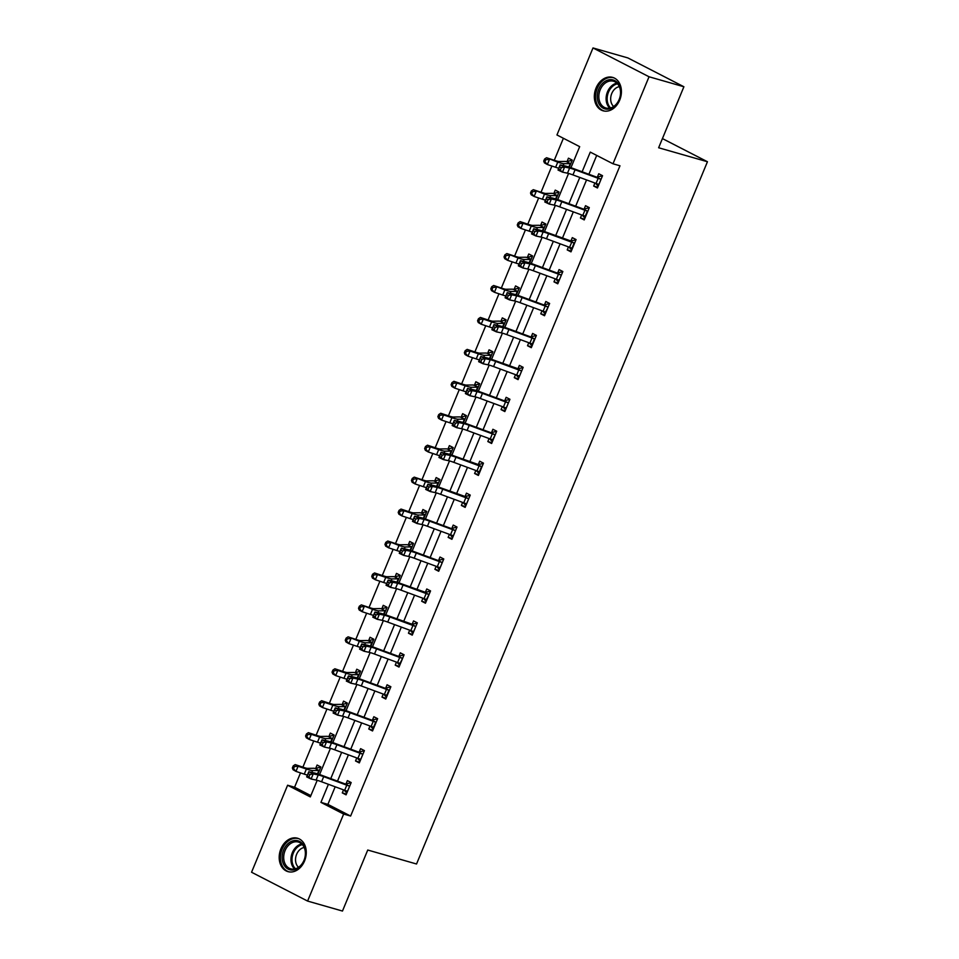 <?xml version="1.0" encoding="UTF-8"?>
<svg xmlns="http://www.w3.org/2000/svg" width="959" height="959" viewBox="0 0 959 959"><rect width="100%" height="100%" fill="white"/><g stroke="black" fill="none" stroke-linecap="round" stroke-linejoin="round"><path stroke-width="1.44" d="M619.694 100.168A17.37 13.174 106 0 1 603.091 110.8A17.37 13.174 106 0 1 596.054 88.024A17.37 13.174 106 0 1 612.657 77.403A17.37 13.174 106 0 1 619.694 100.168M304.542 861.002A17.37 13.174 106 0 1 287.952 871.623A17.37 13.174 106 0 1 280.915 848.847A17.37 13.174 106 0 1 297.506 838.226A17.37 13.174 106 0 1 304.542 861.002M570.965 167.681L579.68 146.655L556.951 134.967L592.998 47.95L627.857 57.924L683.899 86.754L658.629 147.758L707.442 161.735L416.542 863.999L367.741 850.034L342.471 911.05L307.599 901.076L251.558 872.246L287.604 785.229L310.32 796.917L317.201 780.326M300.515 772.894L294.581 787.231L287.604 785.229M563.389 138.276L554.266 160.297M551.881 166.039L541.032 192.232M538.658 197.974L527.798 224.166M525.424 229.92L514.575 256.113M512.19 261.855L501.341 288.048M498.968 293.79L488.119 319.994M485.733 325.736L474.885 351.929M472.499 357.671L461.651 383.876M459.277 389.618L448.428 415.81M446.043 421.552L435.194 447.757M432.809 453.499L421.96 479.692M419.586 485.434L408.738 511.638M406.352 517.38L395.504 543.573M393.13 549.315L382.269 575.508M379.896 581.262L369.047 607.455M366.662 613.197L355.813 639.389M353.439 645.131L342.579 671.336M340.205 677.078L329.357 703.271M326.971 709.013L316.122 735.217M313.749 740.959L302.888 767.152M707.442 161.735L662.429 138.587M294.581 787.231L310.872 795.61M319.503 770.305L317.944 773.997L320.881 766.984L317.093 765.03L315.715 768.351L320.546 767.164M331.203 742.062L334.104 735.038L330.328 733.096L328.949 736.416M345.959 706.423L344.401 710.116L347.338 703.103L343.55 701.149L342.171 704.469M359.193 674.489L357.635 678.169L360.572 671.156L356.784 669.214L355.405 672.535M370.893 646.246L373.794 639.221L370.018 637.267L368.64 640.6L373.698 639.473M384.115 614.299L387.028 607.275L383.24 605.333L381.862 608.653M398.884 578.661L397.326 582.353L400.263 575.34L396.475 573.386L395.096 576.719M412.118 546.726L410.548 550.418L413.485 543.393L409.697 541.451L408.33 544.772M423.806 518.483L426.719 511.459L422.931 509.517L421.552 512.837L426.611 511.71M437.04 486.537L439.953 479.524L436.165 477.57L434.787 480.891M450.274 454.602L453.175 447.577L449.387 445.635L448.021 448.956M465.031 418.963L463.473 422.655L466.41 415.643L462.622 413.689L461.243 417.009M476.731 390.721L479.644 383.696L475.856 381.754L474.477 385.074L479.536 383.948M489.965 358.786L492.866 351.761L489.078 349.807L487.711 353.14M504.722 323.147L503.163 326.827L506.1 319.815L502.312 317.873L500.934 321.193M517.956 291.2L516.398 294.892L519.334 287.88L515.546 285.926L514.168 289.258L519.227 288.132M529.656 262.958L532.557 255.933L528.769 253.991L527.402 257.312L532.461 256.185M544.412 227.319L542.854 231.011L545.791 223.998L542.003 222.044L540.624 225.377M557.647 195.384L556.088 199.076L559.025 192.052L555.237 190.11L553.858 193.43M569.346 167.142L572.247 160.117L568.459 158.175L567.081 161.496M335.182 786.788L327.894 804.373L350.622 816.049L619.97 165.787L612.993 163.785L590.276 152.109L582.125 171.781M596.702 155.406L588.898 174.274M586.548 179.932L575.664 206.209M573.314 211.867L562.43 238.156M560.092 243.814L549.207 270.09M546.858 275.748L535.973 302.037M533.636 307.695L522.739 333.972M520.401 339.63L509.517 365.918M507.167 371.577L496.282 397.853M493.945 403.511L483.048 429.788M480.711 435.446L469.826 461.735M467.477 467.393L456.592 493.669M454.254 499.327L443.358 525.616M441.02 531.274L430.135 557.551M427.786 563.209L416.901 589.497M414.564 595.155L403.679 621.432M401.33 627.09L390.445 653.379M388.095 659.037L377.211 685.313M374.873 690.971L363.988 717.26M361.639 722.918L350.754 749.195M348.405 754.853L337.52 781.129M343.55 789.88L342.291 792.901L346.079 794.843L351.174 782.556L347.386 780.614L346.007 783.935M356.772 757.934L355.525 760.955L359.313 762.908L364.408 750.621L360.62 748.667L359.241 752M370.006 725.999L368.759 729.02L372.548 730.962L377.63 718.675L373.842 716.733L372.464 720.053M383.24 694.064L381.982 697.073L385.77 699.027L390.864 686.74L387.076 684.786L385.698 688.118M396.463 662.118L395.216 665.138L399.004 667.08L404.087 654.793L400.311 652.851L398.932 656.172M409.697 630.183L408.45 633.192L412.238 635.146L417.321 622.859L413.533 620.917L412.154 624.237L417.201 623.158M422.931 598.236L421.672 601.257L425.46 603.199L430.555 590.924L426.767 588.97L425.388 592.29L430.435 591.212M436.153 566.301L434.906 569.31L438.695 571.264L443.777 558.977L440.001 557.035L438.623 560.356M449.387 534.355L448.141 537.376L451.929 539.318L457.011 527.042L453.223 525.088L451.845 528.409M462.622 502.42L461.363 505.441L465.151 507.383L470.246 495.096L466.458 493.154L465.079 496.474L470.126 495.395M475.844 470.473L474.597 473.494L478.385 475.448L483.468 463.161L479.692 461.207L478.313 464.54L483.348 463.449M489.078 438.539L487.831 441.56L491.619 443.502L496.702 431.214L492.914 429.272L491.535 432.593M502.312 406.604L501.054 409.613L504.842 411.567L509.936 399.28L506.148 397.326L504.77 400.658M515.534 374.657L514.288 377.678L518.076 379.62L523.158 367.333L519.37 365.391L518.004 368.712L523.039 367.633M528.769 342.723L527.522 345.731L531.31 347.685L536.393 335.398L532.605 333.456L531.226 336.777M542.003 310.776L540.744 313.797L544.532 315.739L549.627 303.464L545.839 301.51L544.46 304.83M555.225 278.841L553.978 281.85L557.766 283.804L562.849 271.517L559.061 269.575L557.694 272.895M568.459 246.895L567.213 249.915L570.989 251.857L576.083 239.582L572.295 237.628L570.917 240.949L575.963 239.87M581.681 214.96L580.435 217.969L584.223 219.923L589.317 207.635L585.529 205.694L584.151 209.014M594.916 183.013L593.669 186.034L597.457 187.976L602.54 175.701L598.752 173.747L597.385 177.067M683.899 86.754L649.039 76.768L612.993 163.785M592.998 47.95L649.039 76.768M350.622 816.049L343.646 814.059L307.599 901.076M328.41 784.294L320.929 802.371L343.646 814.059M579.787 177.439L568.903 203.716M566.553 209.374L555.669 235.662M553.319 241.32L542.434 267.597M540.097 273.255L529.212 299.532M526.863 305.19L515.978 331.478M513.64 337.136L502.744 363.413M500.406 369.071L489.522 395.36M487.172 401.018L476.287 427.294M473.95 432.953L463.053 459.241M460.716 464.899L449.831 491.176M447.481 496.834L436.597 523.123M434.259 528.781L423.363 555.057M421.025 560.715L410.14 587.004M407.791 592.662L396.906 618.939M394.569 624.597L383.672 650.873M381.334 656.531L370.45 682.82M368.1 688.478L357.216 714.755M354.878 720.413L343.993 746.701M341.644 752.359L330.759 778.636M319.587 774.548L330.423 748.392M332.821 742.602L343.658 716.445M346.055 710.667L356.892 684.51M359.277 678.732L370.114 652.564M372.512 646.786L383.348 620.629M385.746 614.851L396.582 588.682M398.968 582.904L409.805 556.747M412.202 550.969L423.039 524.801M425.436 519.023L436.273 492.866M438.659 487.088L449.495 460.919M451.893 455.141L462.729 428.985M465.127 423.207L475.964 397.05M478.349 391.26L489.186 365.103M491.583 359.325L502.42 333.169M504.818 327.391L515.642 301.222M518.04 295.444L528.877 269.287M531.274 263.509L542.111 237.341M544.496 231.563L555.333 205.406M557.73 199.628L568.567 173.459M327.894 804.373L320.929 802.371M346.403 794.076L342.291 792.901M359.637 762.129L355.525 760.955M372.859 730.195L368.759 729.02M386.093 698.248L381.982 697.073M399.328 666.313L395.216 665.138M412.55 634.367L408.45 633.192M425.784 602.432L421.672 601.257M439.018 570.485L434.906 569.31M452.24 538.55L448.141 537.376M465.475 506.616L461.363 505.441M478.709 474.669L474.597 473.494M491.931 442.734L487.831 441.56M505.165 410.788L501.054 409.613M518.399 378.853L514.288 377.678M531.622 346.906L527.522 345.731M544.856 314.972L540.744 313.797M558.09 283.025L553.978 281.85M571.312 251.09L567.213 249.915M584.546 219.155L580.435 217.969M597.769 187.209L593.669 186.034M344.113 790.084L346.81 793.093M349.795 785.889L349.232 786.008A7.792 0.755 -157.5 0 1 346.786 785.181L323.698 776.658A11.136 1.079 22.5 0 0 318.232 774.944L313.233 773.889L311.112 779.008L306.652 776.886L308.762 771.767L313.773 772.822A16.699 1.618 -157.5 0 1 321.96 775.387L345.396 784.03L350.838 782.748M309.074 776.55L309.925 774.5L308.139 773.649L307.288 775.699L311.112 779.008L316.11 780.063A11.136 1.079 22.5 0 1 321.577 781.777L344.665 790.288A7.792 0.755 -157.5 0 0 347.11 791.127L347.458 791.523M349.232 786.008L345.396 784.03M308.139 773.649L308.762 771.767L313.233 773.889L309.925 774.5M307.288 775.699L306.652 776.886M307.575 768.363A11.136 1.079 -157.5 0 1 303.464 767.344L295.18 764.599L298.093 766.277L306.389 769.022A16.699 1.618 22.5 0 0 312.55 770.556L319.023 770.473L315.187 768.495A7.792 0.755 22.5 0 0 313.917 768.267L307.575 768.363M294.377 766.577L293.214 765.905L292.363 767.955L293.526 768.627L294.377 766.577L298.093 766.277L295.971 771.396L304.267 774.141A16.699 1.618 22.5 0 0 307.383 775.1M293.526 768.627L295.971 771.396L293.058 769.717L292.363 767.955M293.214 765.905L295.18 764.599M293.694 840.647A15.032 11.4 106 0 1 305.561 852.887A15.032 11.4 106 0 1 293.993 869.849A15.032 11.4 106 0 1 282.126 857.598A15.032 11.4 106 0 1 293.694 840.647M294.689 868.962A13.917 10.561 -74 0 0 305.226 855.812A13.917 10.561 -74 0 0 298.369 842.062A13.917 10.561 -74 0 0 294.401 841.93A13.917 10.561 -74 0 0 283.852 855.08A13.917 10.561 -74 0 0 290.709 868.83A13.917 10.561 -74 0 0 294.689 868.962M298.525 867.308A10.957 8.319 106 0 1 296.031 856.039A10.957 8.319 106 0 1 303.955 847.528A10.957 8.319 106 0 1 304.195 847.48M298.956 838.765A17.262 13.09 -74 0 0 298.597 838.657A17.262 13.09 -74 0 0 293.67 838.49A17.262 13.09 -74 0 0 280.591 854.793A17.262 13.09 -74 0 0 289.091 871.839A17.262 13.09 -74 0 0 289.462 871.935L289.091 871.839M619.214 99.676A15.032 11.4 106 0 1 603.259 108.235A15.032 11.4 106 0 1 598.764 89.163A15.032 11.4 106 0 1 614.719 80.592A15.032 11.4 106 0 1 619.214 99.676M600.214 89.75A13.917 10.561 -74 0 0 605.86 107.995A13.917 10.561 -74 0 0 619.154 99.484A13.917 10.561 -74 0 0 613.52 81.239A13.917 10.561 -74 0 0 600.214 89.75M613.664 106.485A10.957 8.319 106 0 1 611.758 93.502A10.957 8.319 106 0 1 619.346 86.658M614.096 77.931A17.262 13.09 -74 0 0 613.736 77.823A17.262 13.09 -74 0 0 597.253 88.384A17.262 13.09 -74 0 0 604.242 111.004A17.262 13.09 -74 0 0 604.602 111.1M357.347 758.149L360.045 761.146M363.029 753.942L362.466 754.062A7.792 0.755 -157.5 0 1 360.021 753.235L336.921 744.711A11.136 1.079 22.5 0 0 331.466 742.997L326.468 741.942L324.346 747.061L319.874 744.939L321.996 739.821L326.995 740.875A16.699 1.618 -157.5 0 1 335.182 743.453L358.63 752.096L364.072 750.801M322.308 744.604L323.159 742.566L321.373 741.715L320.522 743.764L324.346 747.061L329.345 748.116A11.136 1.079 22.5 0 1 334.799 749.83L357.899 758.353A7.792 0.755 -157.5 0 0 360.344 759.18L360.692 759.576M362.466 754.062L358.63 752.096M321.373 741.715L321.996 739.821L326.468 741.942L323.159 742.566M320.522 743.764L319.874 744.939M370.582 726.215L373.267 729.212M335.542 712.669L336.381 710.619L334.595 709.768L333.756 711.818L337.568 715.126L342.579 716.181A11.136 1.079 22.5 0 1 348.033 717.895L371.133 726.419A7.792 0.755 -157.5 0 0 373.566 727.246L375.688 722.127A7.792 0.755 -157.5 0 1 373.255 721.3L350.155 712.777A11.136 1.079 22.5 0 0 344.689 711.063L339.69 710.008L337.568 715.126L333.109 713.005L335.23 707.886L340.229 708.941A16.699 1.618 -157.5 0 1 348.417 711.518L371.852 720.161L377.295 718.866M375.688 722.127L371.852 720.161M334.595 709.768L335.23 707.886L339.69 710.008L336.381 710.619M333.756 711.818L333.109 713.005M328.422 736.56A7.792 0.755 22.5 0 0 327.151 736.332L320.809 736.428A11.136 1.079 -157.5 0 1 316.698 735.409L308.402 732.652L311.327 734.33L319.611 737.075A16.699 1.618 22.5 0 0 325.772 738.61L332.258 738.526L328.422 736.56L333.78 735.229M331.179 742.05L332.258 738.526M307.611 734.63L306.436 733.959L305.585 736.009L306.76 736.68L307.611 734.63L311.327 734.33L309.206 739.449L317.489 742.194A16.699 1.618 22.5 0 0 320.618 743.153M306.76 736.68L309.206 739.449L306.281 737.771L305.585 736.009M306.436 733.959L308.402 732.652M341.644 704.625A7.792 0.755 22.5 0 0 340.385 704.385L334.032 704.481A11.136 1.079 -157.5 0 1 329.932 703.462L321.637 700.717L324.55 702.396L332.845 705.141A16.699 1.618 22.5 0 0 339.007 706.675L345.48 706.591L341.644 704.625L347.002 703.283M320.833 702.695L319.671 702.024L318.82 704.074L319.982 704.745L320.833 702.695L324.55 702.396L322.428 707.514L330.723 710.259A16.699 1.618 22.5 0 0 333.852 711.218M319.982 704.745L322.428 707.514L319.515 705.836L318.82 704.074M319.671 702.024L321.637 700.717M383.804 694.268L386.501 697.277M348.764 680.734L349.615 678.684L347.829 677.833L346.978 679.883L350.802 683.18L355.801 684.235A11.136 1.079 22.5 0 1 361.267 685.949L384.355 694.472A7.792 0.755 -157.5 0 0 386.801 695.311L388.922 690.192A7.792 0.755 -157.5 0 1 386.477 689.353L363.389 680.83A11.136 1.079 22.5 0 0 357.923 679.116L352.924 678.061L350.802 683.18L346.331 681.058L348.453 675.939L353.463 676.994A16.699 1.618 -157.5 0 1 361.651 679.571L385.086 688.214L390.529 686.92M388.922 690.192L385.086 688.214M347.829 677.833L348.453 675.939L352.924 678.061L349.615 678.684M346.978 679.883L346.331 681.058M397.038 662.333L399.735 665.33M402.72 658.126L402.157 658.246A7.792 0.755 -157.5 0 1 399.711 657.418L376.611 648.895A11.136 1.079 22.5 0 0 371.157 647.181L366.158 646.126L364.036 651.245L359.565 649.123L361.687 644.004L366.686 645.059A16.699 1.618 -157.5 0 1 374.873 647.637L398.321 656.28L403.763 654.985M361.999 648.787L362.85 646.738L361.063 645.898L360.212 647.936L364.036 651.245L369.035 652.3A11.136 1.079 22.5 0 1 374.489 654.014L397.589 662.537A7.792 0.755 -157.5 0 0 400.035 663.364L402.684 658.126M402.157 658.246L398.321 656.28M361.063 645.898L361.687 644.004L366.158 646.126L362.85 646.738M360.212 647.936L359.565 649.123M410.272 630.387L412.957 633.396M415.942 626.179L415.379 626.311A7.792 0.755 -157.5 0 1 412.945 625.472L389.845 616.961A11.136 1.079 22.5 0 0 384.379 615.234L379.38 614.18L377.259 619.298L372.799 617.176L374.921 612.058L379.92 613.113A16.699 1.618 -157.5 0 1 388.107 615.69L412.13 624.249M375.233 616.853L376.072 614.803L374.286 613.952L373.447 616.002L377.259 619.298L382.269 620.353A11.136 1.079 22.5 0 1 387.724 622.079L410.824 630.59A7.792 0.755 -157.5 0 0 413.257 631.43L413.605 631.825M415.379 626.311L411.543 624.333M374.286 613.952L374.921 612.058L379.38 614.18L376.072 614.803M373.447 616.002L372.799 617.176M354.878 672.679A7.792 0.755 22.5 0 0 353.607 672.451L347.266 672.547A11.136 1.079 -157.5 0 1 343.154 671.528L334.871 668.771L337.784 670.449L346.079 673.206A16.699 1.618 22.5 0 0 352.241 674.728L358.714 674.656L354.878 672.679L360.236 671.348M334.068 670.749L332.905 670.089L332.054 672.127L333.217 672.798L334.068 670.749L337.784 670.449L335.662 675.568L343.957 678.325A16.699 1.618 22.5 0 0 347.074 679.272M333.217 672.798L335.662 675.568L332.749 673.889L332.054 672.127M332.905 670.089L334.871 668.771M372.428 642.542L368.112 640.744A7.792 0.755 22.5 0 0 366.841 640.504L360.5 640.6A11.136 1.079 -157.5 0 1 356.388 639.581L348.093 636.836L359.301 641.259A16.699 1.618 22.5 0 0 365.463 642.794L371.948 642.71M347.302 638.814L346.127 638.143L345.276 640.192L346.451 640.864L347.302 638.814L351.018 638.514L348.896 643.633L357.18 646.378A16.699 1.618 22.5 0 0 360.308 647.337M346.451 640.864L348.896 643.633L345.971 641.955L345.276 640.192M346.127 638.143L348.093 636.836M381.334 608.797A7.792 0.755 22.5 0 0 380.076 608.569L373.722 608.665A11.136 1.079 -157.5 0 1 369.623 607.646L361.327 604.889L372.536 609.325A16.699 1.618 22.5 0 0 378.697 610.859L385.17 610.775L381.334 608.797L386.693 607.467M384.091 614.287L385.17 610.775M360.524 606.879L359.361 606.208L358.51 608.246L359.673 608.917L360.524 606.879L364.24 606.567L362.118 611.686L370.414 614.443A16.699 1.618 22.5 0 0 373.542 615.39M359.673 608.917L362.118 611.686L359.205 610.008L358.51 608.246M359.361 606.208L361.327 604.889M423.494 598.452L426.192 601.449M429.176 594.244L428.613 594.364A7.792 0.755 -157.5 0 1 426.168 593.537L403.08 585.014A11.136 1.079 22.5 0 0 397.613 583.3L392.615 582.245L390.493 587.364L386.021 585.242L388.143 580.123L393.142 581.178A16.699 1.618 -157.5 0 1 401.341 583.755L425.352 592.302M388.455 584.906L389.306 582.856L387.52 582.017L386.669 584.055L390.493 587.364L395.492 588.418A11.136 1.079 22.5 0 1 400.958 590.133L424.046 598.656A7.792 0.755 -157.5 0 0 426.491 599.483L429.141 594.256M428.613 594.364L424.777 592.398M387.52 582.017L388.143 580.123L392.615 582.245L389.306 582.856M386.669 584.055L386.021 585.242M394.569 576.862A7.792 0.755 22.5 0 0 393.298 576.635L386.957 576.731A11.136 1.079 -157.5 0 1 382.845 575.7L374.549 572.955L377.474 574.633L385.77 577.378A16.699 1.618 22.5 0 0 391.931 578.912L398.405 578.828L394.569 576.862L399.927 575.52M373.758 574.932L372.583 574.261L371.744 576.311L372.907 576.982L373.758 574.932L377.474 574.633L375.353 579.751L383.648 582.497A16.699 1.618 22.5 0 0 386.765 583.456M372.907 576.982L375.353 579.751L372.44 578.073L371.744 576.311M372.583 574.261L374.549 572.955M436.729 566.505L439.426 569.514M442.411 562.298L441.847 562.43A7.792 0.755 -157.5 0 1 439.402 561.59L416.302 553.079A11.136 1.079 22.5 0 0 410.848 551.353L405.849 550.298L403.727 555.417L399.256 553.295L401.377 548.176L406.376 549.243A16.699 1.618 -157.5 0 1 414.564 551.809L438.011 560.452L443.454 559.169M401.689 552.971L402.54 550.922L400.754 550.07L399.903 552.12L403.727 555.417L408.726 556.472A11.136 1.079 22.5 0 1 414.18 558.198L437.28 566.709A7.792 0.755 -157.5 0 0 439.725 567.548L440.073 567.944M441.847 562.43L438.011 560.452M400.754 550.07L401.377 548.176L405.849 550.298L402.54 550.922M399.903 552.12L399.256 553.295M407.803 544.916A7.792 0.755 22.5 0 0 406.532 544.688L400.191 544.784A11.136 1.079 -157.5 0 1 396.079 543.765L387.784 541.02L398.992 545.443A16.699 1.618 22.5 0 0 405.154 546.978L411.639 546.894L407.803 544.916L413.161 543.585M386.98 542.998L385.818 542.326L384.967 544.364L386.141 545.036L386.98 542.998L390.697 542.686L388.587 547.805L396.87 550.562A16.699 1.618 22.5 0 0 399.999 551.509M386.141 545.036L388.587 547.805L385.662 546.139L384.967 544.364M385.818 542.326L387.784 541.02M449.963 534.571L452.648 537.567M455.633 530.363L455.069 530.483A7.792 0.755 -157.5 0 1 452.636 529.656L429.536 521.133A11.136 1.079 22.5 0 0 424.07 519.418L419.071 518.363L416.949 523.482L412.49 521.36L414.612 516.242L419.61 517.297A16.699 1.618 -157.5 0 1 427.798 519.874L451.233 528.517L456.676 527.222M414.923 521.025L415.762 518.987L413.976 518.136L413.137 520.186L416.949 523.482L421.96 524.537A11.136 1.079 22.5 0 1 427.414 526.251L450.514 534.774A7.792 0.755 -157.5 0 0 452.948 535.601L453.295 535.997M455.069 530.483L451.233 528.517M413.976 518.136L414.612 516.242L419.071 518.363L415.762 518.987M413.137 520.186L412.49 521.36M423.782 518.471L425.305 514.791L421.025 512.981A7.792 0.755 22.5 0 0 419.766 512.753L413.413 512.849A11.136 1.079 -157.5 0 1 409.301 511.818L401.018 509.073L403.931 510.751L412.226 513.497A16.699 1.618 22.5 0 0 418.388 515.031L424.861 514.947M400.215 511.051L399.052 510.38L398.201 512.43L399.364 513.101L400.215 511.051L403.931 510.751L401.809 515.87L410.104 518.615A16.699 1.618 22.5 0 0 413.221 519.574M399.364 513.101L401.809 515.87L398.896 514.192L398.201 512.43M399.052 510.38L401.018 509.073M463.185 502.624L465.882 505.633M468.867 498.416L468.304 498.548A7.792 0.755 -157.5 0 1 465.858 497.709L442.77 489.198A11.136 1.079 22.5 0 0 437.304 487.484L432.305 486.417L430.183 491.535L425.712 489.426L427.834 484.307L432.833 485.362A16.699 1.618 -157.5 0 1 441.032 487.927L465.043 496.486M428.146 489.09L428.997 487.04L427.211 486.189L426.359 488.239L430.183 491.535L435.182 492.602A11.136 1.079 22.5 0 1 440.649 494.317L463.736 502.828A7.792 0.755 -157.5 0 0 466.182 503.667L466.53 504.062M468.304 498.548L464.468 496.57M427.211 486.189L427.834 484.307L432.305 486.417L428.997 487.04M426.359 488.239L425.712 489.426M434.259 481.034A7.792 0.755 22.5 0 0 432.988 480.807L426.647 480.903A11.136 1.079 -157.5 0 1 422.535 479.884L414.24 477.138L425.448 481.562A16.699 1.618 22.5 0 0 431.622 483.096L438.095 483.012L434.259 481.034L439.618 479.704M437.016 486.537L438.095 483.012M413.449 479.116L412.274 478.445L411.435 480.495L412.598 481.166L413.449 479.116L417.165 478.817L415.043 483.935L423.339 486.681A16.699 1.618 22.5 0 0 426.455 487.64M412.598 481.166L415.043 483.935L412.13 482.257L411.435 480.495M412.274 478.445L414.24 477.138M476.419 470.689L479.104 473.686M441.38 457.143L442.231 455.105L440.445 454.254L439.594 456.304L443.418 459.601L448.416 460.656A11.136 1.079 22.5 0 1 453.871 462.37L476.971 470.893A7.792 0.755 -157.5 0 0 479.416 471.72L481.538 466.601A7.792 0.755 -157.5 0 1 479.092 465.774L455.993 457.251A11.136 1.079 22.5 0 0 450.538 455.537L445.539 454.482L443.418 459.601L438.946 457.479L441.068 452.36L446.067 453.415A16.699 1.618 -157.5 0 1 454.254 455.993L478.277 464.54M481.538 466.601L477.702 464.636M440.445 454.254L441.068 452.36L445.539 454.482L442.231 455.105M439.594 456.304L438.946 457.479M447.493 449.1A7.792 0.755 22.5 0 0 446.223 448.872L439.881 448.968A11.136 1.079 -157.5 0 1 435.77 447.937L427.474 445.192L430.387 446.87L438.683 449.615A16.699 1.618 22.5 0 0 444.844 451.15L451.329 451.066L447.493 449.1L452.84 447.769M426.671 447.17L425.508 446.498L424.657 448.548L425.832 449.22L426.671 447.17L430.387 446.87L428.277 451.989L436.561 454.734A16.699 1.618 22.5 0 0 439.69 455.693M425.832 449.22L428.277 451.989L425.352 450.31L424.657 448.548M425.508 446.498L427.474 445.192M489.641 438.743L492.339 441.751M495.323 434.547L494.76 434.667A7.792 0.755 -157.5 0 1 492.315 433.84L469.227 425.317A11.136 1.079 22.5 0 0 463.76 423.602L458.762 422.547L456.64 427.666L452.18 425.544L454.302 420.426L459.301 421.481A16.699 1.618 -157.5 0 1 467.489 424.058L490.924 432.689L496.366 431.406M454.614 425.209L455.453 423.159L453.667 422.308L452.828 424.358L456.64 427.666L461.639 428.721A11.136 1.079 22.5 0 1 467.105 430.435L490.205 438.958A7.792 0.755 -157.5 0 0 492.638 439.785L495.288 434.547M494.76 434.667L490.924 432.689M453.667 422.308L454.302 420.426L458.762 422.547L455.453 423.159M452.828 424.358L452.18 425.544M460.716 417.153A7.792 0.755 22.5 0 0 459.457 416.925L453.104 417.021A11.136 1.079 -157.5 0 1 448.992 416.002L440.708 413.257L443.621 414.935L451.917 417.68A16.699 1.618 22.5 0 0 458.078 419.215L464.552 419.131L460.716 417.153L466.074 415.822M439.905 415.235L438.743 414.564L437.891 416.614L439.054 417.285L439.905 415.235L443.621 414.935L441.5 420.054L449.795 422.799A16.699 1.618 22.5 0 0 452.912 423.758M439.054 417.285L441.5 420.054L438.587 418.376L437.891 416.614M438.743 414.564L440.708 413.257M502.876 406.808L505.573 409.805M508.558 402.6L507.994 402.732A7.792 0.755 -157.5 0 1 505.549 401.893L482.449 393.37A11.136 1.079 22.5 0 0 476.995 391.656L471.996 390.601L469.874 395.719L465.403 393.598L467.524 388.479L472.523 389.534A16.699 1.618 -157.5 0 1 480.723 392.111L504.158 400.754L509.601 399.459M467.836 393.262L468.687 391.224L466.901 390.373L466.05 392.423L469.874 395.719L474.873 396.774A11.136 1.079 22.5 0 1 480.339 398.488L503.427 407.012A7.792 0.755 -157.5 0 0 505.873 407.851L506.22 408.234M507.994 402.732L504.158 400.754M466.901 390.373L467.524 388.479L471.996 390.601L468.687 391.224M466.05 392.423L465.403 393.598M476.707 390.709L478.229 387.028L473.95 385.218A7.792 0.755 22.5 0 0 472.679 384.991L466.338 385.086A11.136 1.079 -157.5 0 1 462.226 384.068L453.931 381.31L456.856 382.989L465.139 385.734A16.699 1.618 22.5 0 0 471.313 387.268L477.786 387.196M453.139 383.288L451.965 382.617L451.126 384.667L452.288 385.338L453.139 383.288L456.856 382.989L454.734 388.107L463.029 390.852A16.699 1.618 22.5 0 0 466.146 391.811M452.288 385.338L454.734 388.107L451.821 386.429L451.126 384.667M451.965 382.617L453.931 381.31M516.11 374.873L518.795 377.87M521.792 370.665L521.216 370.785A7.792 0.755 -157.5 0 1 518.783 369.958L495.683 361.435A11.136 1.079 22.5 0 0 490.229 359.721L485.218 358.666L483.108 363.785L478.637 361.663L480.759 356.544L485.757 357.599A16.699 1.618 -157.5 0 1 493.945 360.176L517.968 368.724M481.07 361.327L481.921 359.277L480.135 358.426L479.284 360.476L483.108 363.785L488.107 364.84A11.136 1.079 22.5 0 1 493.561 366.554L516.661 375.077A7.792 0.755 -157.5 0 0 519.107 375.904L519.454 376.3M521.216 370.785L517.392 368.819M480.135 358.426L480.759 356.544L485.218 358.666L481.921 359.277M479.284 360.476L478.637 361.663M487.184 353.284A7.792 0.755 22.5 0 0 485.913 353.044L479.572 353.14A11.136 1.079 -157.5 0 1 475.46 352.121L467.165 349.376L470.078 351.054L478.373 353.799A16.699 1.618 22.5 0 0 484.535 355.333L491.02 355.25L487.184 353.284L492.53 351.941M489.929 358.774L491.02 355.25M466.362 351.354L465.199 350.682L464.348 352.732L465.523 353.403L466.362 351.354L470.078 351.054L467.968 356.173L476.251 358.918A16.699 1.618 22.5 0 0 479.38 359.877M465.523 353.403L467.968 356.173L465.043 354.494L464.348 352.732M465.199 350.682L467.165 349.376M529.332 342.926L532.029 345.935M494.305 329.393L495.144 327.343L493.358 326.492L492.518 328.541L496.33 331.838L501.329 332.893A11.136 1.079 22.5 0 1 506.796 334.607L529.895 343.13A7.792 0.755 -157.5 0 0 532.329 343.969L534.451 338.851A7.792 0.755 -157.5 0 1 532.005 338.012L508.917 329.488A11.136 1.079 22.5 0 0 503.451 327.774L498.452 326.719L496.33 331.838L491.871 329.716L493.993 324.598L498.992 325.652A16.699 1.618 -157.5 0 1 507.179 328.23L530.615 336.873L536.057 335.578M534.451 338.851L530.615 336.873M493.358 326.492L493.993 324.598L498.452 326.719L495.144 327.343M492.518 328.541L491.871 329.716M500.406 321.337A7.792 0.755 22.5 0 0 499.136 321.109L492.794 321.205A11.136 1.079 -157.5 0 1 488.682 320.186L480.399 317.429L483.312 319.107L491.607 321.864A16.699 1.618 22.5 0 0 497.769 323.387L504.242 323.315L500.406 321.337L505.765 320.006M479.596 319.407L478.433 318.748L477.582 320.786L478.745 321.457L479.596 319.407L483.312 319.107L481.19 324.226L489.486 326.983A16.699 1.618 22.5 0 0 492.602 327.93M478.745 321.457L481.19 324.226L478.277 322.548L477.582 320.786M478.433 318.748L480.399 317.429M542.566 310.992L545.263 313.989M548.248 306.784L547.685 306.904A7.792 0.755 -157.5 0 1 545.239 306.077L522.14 297.554A11.136 1.079 22.5 0 0 516.685 295.84L511.686 294.785L509.565 299.903L505.093 297.781L507.215 292.663L512.214 293.718A16.699 1.618 -157.5 0 1 520.413 296.295L543.849 304.938L549.291 303.643M507.527 297.446L508.378 295.396L506.592 294.557L505.741 296.595L509.565 299.903L514.563 300.958A11.136 1.079 22.5 0 1 520.03 302.672L543.118 311.196A7.792 0.755 -157.5 0 0 545.563 312.023L548.212 306.784M547.685 306.904L543.849 304.938M506.592 294.557L507.215 292.663L511.686 294.785L508.378 295.396M505.741 296.595L505.093 297.781M506.028 289.258A11.136 1.079 -157.5 0 1 501.917 288.239L493.621 285.494L504.83 289.918A16.699 1.618 22.5 0 0 511.003 291.452L517.476 291.368L513.64 289.402A7.792 0.755 22.5 0 0 512.37 289.174L506.028 289.258M492.83 287.472L491.655 286.801L490.816 288.851L491.979 289.522L492.83 287.472L496.546 287.173L494.424 292.291L502.72 295.036A16.699 1.618 22.5 0 0 505.837 295.995M491.979 289.522L494.424 292.291L491.499 290.613L490.816 288.851M491.655 286.801L493.621 285.494M555.8 279.045L558.486 282.054M561.471 274.837L560.907 274.969A7.792 0.755 -157.5 0 1 558.474 274.13L535.374 265.619A11.136 1.079 22.5 0 0 529.919 263.893L524.909 262.838L522.799 267.957L518.328 265.835L520.449 260.716L525.448 261.771A16.699 1.618 -157.5 0 1 533.636 264.348L557.083 272.991L562.513 271.709M520.761 265.511L521.612 263.461L519.826 262.61L518.975 264.66L522.799 267.957L527.798 269.011A11.136 1.079 22.5 0 1 533.252 270.738L556.352 279.249A7.792 0.755 -157.5 0 0 558.797 280.088L559.145 280.484M560.907 274.969L557.083 272.991M519.826 262.61L520.449 260.716L524.909 262.838L521.612 263.461M518.975 264.66L518.328 265.835M529.62 262.946L531.154 259.266L526.875 257.456A7.792 0.755 22.5 0 0 525.604 257.228L519.251 257.324A11.136 1.079 -157.5 0 1 515.151 256.305L506.855 253.56L518.064 257.983A16.699 1.618 22.5 0 0 524.225 259.517L530.711 259.433M506.052 255.538L504.89 254.866L504.038 256.904L505.213 257.575L506.052 255.538L509.768 255.226L507.659 260.345L515.942 263.102A16.699 1.618 22.5 0 0 519.071 264.049M505.213 257.575L507.659 260.345L504.734 258.678L504.038 256.904M504.89 254.866L506.855 253.56M569.023 247.11L571.72 250.107M533.995 233.564L534.834 231.515L533.048 230.675L532.197 232.713L536.021 236.022L541.02 237.077A11.136 1.079 22.5 0 1 546.486 238.791L569.586 247.314A7.792 0.755 -157.5 0 0 572.02 248.141L574.141 243.023A7.792 0.755 -157.5 0 1 571.696 242.195L548.608 233.672A11.136 1.079 22.5 0 0 543.142 231.958L538.143 230.903L536.021 236.022L531.562 233.9L533.672 228.781L538.682 229.836A16.699 1.618 -157.5 0 1 546.87 232.414L570.881 240.961M574.141 243.023L570.305 241.057M533.048 230.675L533.672 228.781L538.143 230.903L534.834 231.515M532.197 232.713L531.562 233.9M540.097 225.521A7.792 0.755 22.5 0 0 538.826 225.293L532.485 225.389A11.136 1.079 -157.5 0 1 528.373 224.358L520.09 221.613L523.003 223.291L531.298 226.036A16.699 1.618 22.5 0 0 537.46 227.571L543.933 227.487L540.097 225.521L545.455 224.178M519.287 223.591L518.124 222.92L517.273 224.969L518.435 225.641L519.287 223.591L523.003 223.291L520.881 228.41L529.176 231.155A16.699 1.618 22.5 0 0 532.293 232.114M518.435 225.641L520.881 228.41L517.968 226.732L517.273 224.969M518.124 222.92L520.09 221.613M582.257 215.164L584.954 218.172M547.217 201.63L548.068 199.58L546.282 198.729L545.431 200.779L549.255 204.075L554.254 205.13A11.136 1.079 22.5 0 1 559.72 206.856L582.808 215.367A7.792 0.755 -157.5 0 0 585.254 216.207L587.376 211.088A7.792 0.755 -157.5 0 1 584.93 210.249L561.83 201.738A11.136 1.079 22.5 0 0 556.376 200.011L551.377 198.957L549.255 204.075L544.784 201.953L546.906 196.835L551.904 197.902A16.699 1.618 -157.5 0 1 560.104 200.467L583.54 209.11L588.982 207.827M587.376 211.088L583.54 209.11M546.282 198.729L546.906 196.835L551.377 198.957L548.068 199.58M545.431 200.779L544.784 201.953M553.331 193.574A7.792 0.755 22.5 0 0 552.06 193.346L545.719 193.442A11.136 1.079 -157.5 0 1 541.607 192.423L533.312 189.678L544.52 194.102A16.699 1.618 22.5 0 0 550.694 195.636L557.167 195.552L553.331 193.574L558.689 192.244M532.521 191.656L531.346 190.985L530.507 193.035L531.67 193.694L532.521 191.656L536.237 191.356L534.115 196.475L542.398 199.22A16.699 1.618 22.5 0 0 545.527 200.167M531.67 193.694L534.115 196.475L531.19 194.797L530.507 193.035M531.346 190.985L533.312 189.678M595.491 183.229L598.176 186.226M601.161 179.021L600.598 179.141A7.792 0.755 -157.5 0 1 598.164 178.314L575.064 169.791A11.136 1.079 22.5 0 0 569.61 168.077L564.599 167.022L562.489 172.141L558.018 170.019L560.14 164.9L565.139 165.955A16.699 1.618 -157.5 0 1 573.326 168.532L596.762 177.175L602.204 175.881M560.452 169.683L561.303 167.645L559.517 166.794L558.665 168.844L562.489 172.141L567.488 173.195A11.136 1.079 22.5 0 1 572.943 174.91L596.042 183.433A7.792 0.755 -157.5 0 0 598.488 184.26L598.836 184.655M600.598 179.141L596.762 177.175M559.517 166.794L560.14 164.9L564.599 167.022L561.303 167.645M558.665 168.844L558.018 170.019M566.565 161.639A7.792 0.755 22.5 0 0 565.295 161.412L558.941 161.508A11.136 1.079 -157.5 0 1 554.841 160.477L546.546 157.732L557.754 162.155A16.699 1.618 22.5 0 0 563.916 163.689L570.389 163.605L566.565 161.639L571.912 160.309M569.31 167.13L570.389 163.605M545.743 159.709L544.58 159.038L543.729 161.088L544.904 161.759L545.743 159.709L549.459 159.41L547.337 164.528L555.633 167.274A16.699 1.618 22.5 0 0 558.761 168.233M544.904 161.759L547.337 164.528L544.424 162.85L543.729 161.088M544.58 159.038L546.546 157.732M347.434 791.499L349.759 785.889M321.577 781.777L323.698 776.658M316.11 780.063L318.232 774.944M344.665 790.288L346.786 785.181M306.389 769.022L304.267 774.141M312.55 770.556L311.783 772.403M318.891 770.461L317.489 773.853M294.593 868.974A13.917 10.561 106 0 1 291.644 854.673A13.917 10.561 106 0 1 301.665 844.004A13.917 10.561 106 0 1 301.749 843.992M302.385 844.639A13.462 10.213 -74 0 0 302.361 844.651A13.462 10.213 -74 0 0 292.675 854.937A13.462 10.213 -74 0 0 295.48 868.758M609.744 108.151A13.917 10.561 106 0 1 607.491 91.824A13.917 10.561 106 0 1 616.889 83.157M617.536 83.817A13.462 10.213 -74 0 0 608.486 92.184A13.462 10.213 -74 0 0 610.631 107.935M360.668 759.552L362.993 753.954M334.799 749.83L336.921 744.711M329.345 748.116L331.466 742.997M357.899 758.353L360.021 753.235M348.033 717.895L350.155 712.777M342.579 716.181L344.689 711.063M371.133 726.419L373.255 721.3M319.611 737.075L317.489 742.194M325.772 738.61L325.017 740.456M332.126 738.514L330.723 741.906M332.845 705.141L330.723 710.259M339.007 706.675L338.239 708.521M345.348 706.579L343.945 709.972M361.267 685.949L363.389 680.83M355.801 684.235L357.923 679.116M384.355 694.472L386.477 689.353M374.489 654.014L376.611 648.895M369.035 652.3L371.157 647.181M397.589 662.537L399.711 657.418M413.593 631.801L415.906 626.191M387.724 622.079L389.845 616.961M382.269 620.353L384.379 615.234M410.824 630.59L412.945 625.472M346.079 673.206L343.957 678.325M352.241 674.728L351.474 676.574M358.582 674.633L357.18 678.025M372.392 642.554L370.857 646.234M359.301 641.259L357.18 646.378M365.463 642.794L364.708 644.64M371.816 642.698L370.414 646.09M372.536 609.325L370.414 614.443M378.697 610.859L377.93 612.693M385.038 610.763L383.636 614.144M400.958 590.133L403.08 585.014M395.492 588.418L397.613 583.3M424.046 598.656L426.168 593.537M385.77 577.378L383.648 582.497M391.931 578.912L391.164 580.758M398.273 578.816L396.87 582.209M440.049 567.92L442.375 562.31M414.18 558.198L416.302 553.079M408.726 556.472L410.848 551.353M437.28 566.709L439.402 561.59M398.992 545.443L396.87 550.562M405.154 546.978L404.398 548.824M411.507 546.882L410.104 550.262M453.283 535.973L455.597 530.375M427.414 526.251L429.536 521.133M421.96 524.537L424.07 519.418M450.514 534.774L452.636 529.656M412.226 513.497L410.104 518.615M418.388 515.031L417.621 516.877M424.729 514.935L423.327 518.328M466.506 504.038L468.831 498.428M440.649 494.317L442.77 489.198M435.182 492.602L437.304 487.484M463.736 502.828L465.858 497.709M425.448 481.562L423.339 486.681M431.622 483.096L430.855 484.942M437.963 483L436.561 486.381M453.871 462.37L455.993 457.251M448.416 460.656L450.538 455.537M476.971 470.893L479.092 465.774M451.773 450.91L450.239 454.59M438.683 449.615L436.561 454.734M444.844 451.15L444.089 452.996M451.198 451.054L449.795 454.446M467.105 430.435L469.227 425.317M461.639 428.721L463.76 423.602M490.205 438.958L492.315 433.84M451.917 417.68L449.795 422.799M458.078 419.215L457.311 421.061M464.42 419.119L463.017 422.511M506.196 408.21L508.522 402.612M480.339 398.488L482.449 393.37M474.873 396.774L476.995 391.656M503.427 407.012L505.549 401.893M465.139 385.734L463.029 390.852M471.313 387.268L470.545 389.114M477.654 387.172L476.251 390.565M519.43 376.276L521.756 370.665M493.561 366.554L495.683 361.435M488.107 364.84L490.229 359.721M516.661 375.077L518.783 369.958M478.373 353.799L476.251 358.918M484.535 355.333L483.78 357.18M490.888 355.238L489.474 358.63M506.796 334.607L508.917 329.488M501.329 332.893L503.451 327.774M529.895 343.13L532.005 338.012M491.607 321.864L489.486 326.983M497.769 323.387L497.002 325.233M504.11 323.291L502.708 326.683M520.03 302.672L522.14 297.554M514.563 300.958L516.685 295.84M543.118 311.196L545.239 306.077M504.83 289.918L502.72 295.036M511.003 291.452L510.236 293.298M517.345 291.356L515.942 294.749M559.121 280.46L561.447 274.849M533.252 270.738L535.374 265.619M527.798 269.011L529.919 263.893M556.352 279.249L558.474 274.13M518.064 257.983L515.942 263.102M524.225 259.517L523.458 261.363M530.579 259.421L529.164 262.802M546.486 238.791L548.608 233.672M541.02 237.077L543.142 231.958M569.586 247.314L571.696 242.195M531.298 226.036L529.176 231.155M537.46 227.571L536.692 229.417M543.801 227.475L542.398 230.867M559.72 206.856L561.83 201.738M554.254 205.13L556.376 200.011M582.808 215.367L584.93 210.249M544.52 194.102L542.398 199.22M550.694 195.636L549.927 197.482M557.035 195.54L555.633 198.921M598.812 184.631L601.137 179.033M572.943 174.91L575.064 169.791M567.488 173.195L569.61 168.077M596.042 183.433L598.164 178.314M557.754 162.155L555.633 167.274M563.916 163.689L563.149 165.535M570.269 163.593L568.855 166.986"/></g></svg>
